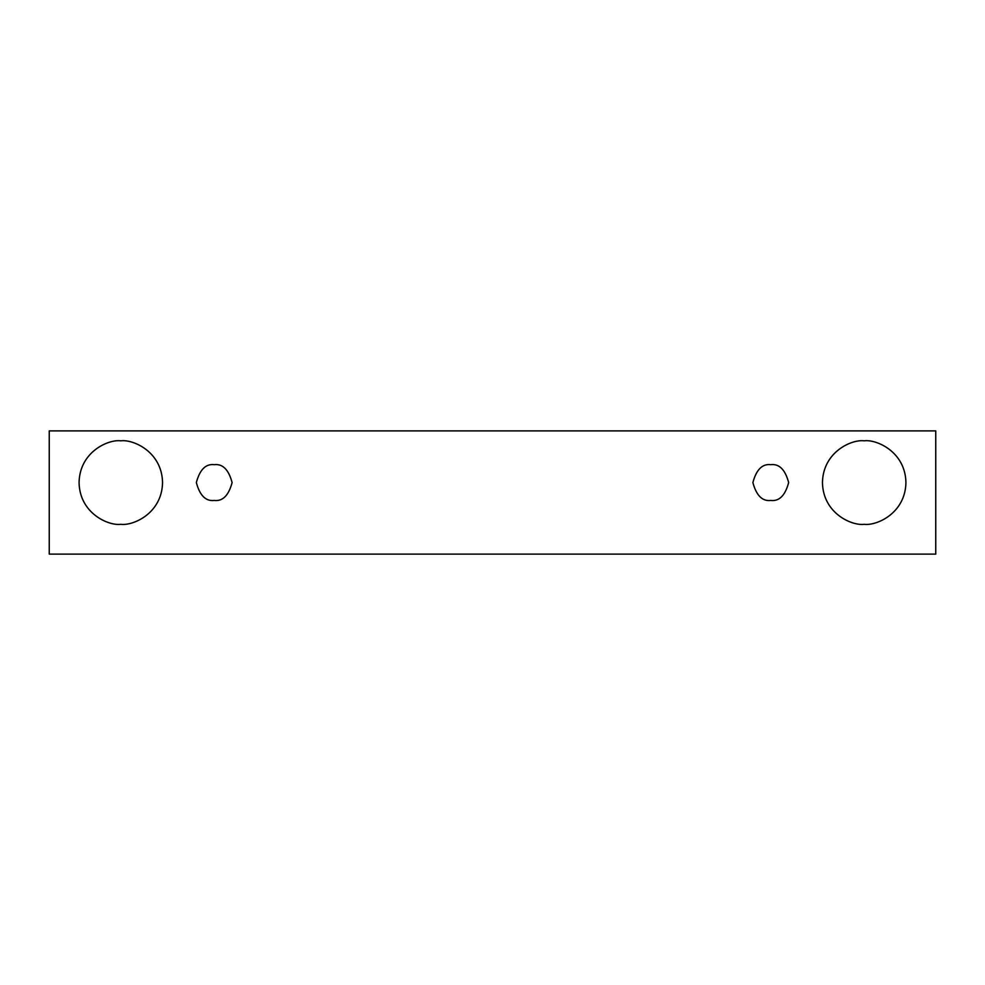 <?xml version="1.0" encoding="UTF-8"?>
<svg xmlns="http://www.w3.org/2000/svg" width="985" height="985" viewBox="0 0 985 985"><rect width="100%" height="100%" fill="white"/><g stroke="black" fill="none" stroke-linecap="round" stroke-linejoin="round"><path stroke-width="1.48" d="M49.25 430.888L935.75 430.888L935.75 554.112L49.25 554.112L49.25 430.888L49.25 554.112L935.75 554.112L935.75 430.888L49.25 430.888M120.81 524.303C108.596 525.978 79.637 513.456 79.071 482.564C79.637 451.672 108.596 439.138 120.81 440.824C133.012 439.138 161.983 451.672 162.55 482.564C161.983 513.456 133.012 525.978 120.81 524.303C133.012 525.978 161.983 513.456 162.55 482.564C161.983 451.672 133.012 439.138 120.81 440.824C108.596 439.138 79.637 451.672 79.071 482.564C79.637 513.456 108.596 525.978 120.81 524.303M864.19 524.303C851.988 525.978 823.017 513.456 822.45 482.564C823.017 451.672 851.988 439.138 864.19 440.824C876.404 439.138 905.363 451.672 905.929 482.564C905.363 513.456 876.404 525.978 864.19 524.303C876.404 525.978 905.363 513.456 905.929 482.564C905.363 451.672 876.404 439.138 864.19 440.824C851.988 439.138 823.017 451.672 822.45 482.564C823.017 513.456 851.988 525.978 864.19 524.303M770.775 500.454C762.316 501.463 756.357 495.504 752.885 482.564C756.357 469.623 762.316 463.652 770.775 464.674C779.233 463.652 785.193 469.623 788.665 482.564C785.193 495.504 779.233 501.463 770.775 500.454C779.233 501.463 785.193 495.504 788.665 482.564C785.193 469.623 779.233 463.652 770.775 464.674C762.316 463.652 756.357 469.623 752.885 482.564C756.357 495.504 762.316 501.463 770.775 500.454M214.225 500.454C205.767 501.463 199.807 495.504 196.335 482.564C199.807 469.623 205.767 463.652 214.225 464.674C222.684 463.652 228.643 469.623 232.115 482.564C228.643 495.504 222.684 501.463 214.225 500.454C222.684 501.463 228.643 495.504 232.115 482.564C228.643 469.623 222.684 463.652 214.225 464.674C205.767 463.652 199.807 469.623 196.335 482.564C199.807 495.504 205.767 501.463 214.225 500.454"/></g></svg>
